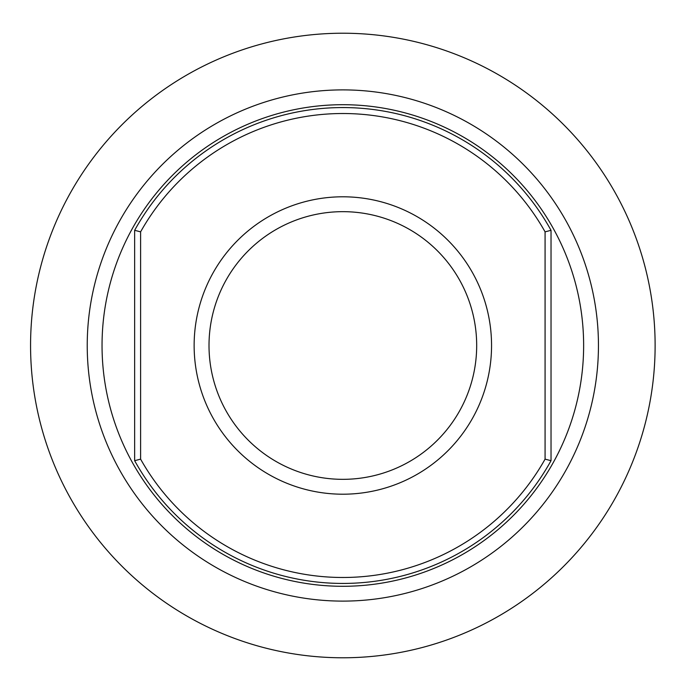 <?xml version="1.0" encoding="UTF-8"?>
<svg xmlns="http://www.w3.org/2000/svg" width="691" height="691" viewBox="0 0 691 691"><rect width="100%" height="100%" fill="white"/><g stroke="black" fill="none" stroke-linecap="round" stroke-linejoin="round"><path stroke-width="1.04" d="M134.65 460.69L134.65 230.31A237.929 237.929 0 0 1 551.029 230.31L551.029 460.69A237.929 237.929 0 0 1 134.65 460.69L140.601 459.144A231.977 231.977 0 0 0 545.078 459.144L545.078 231.856L551.029 230.31M551.029 460.69L545.078 459.144M134.65 230.31L140.601 231.856A231.977 231.977 0 0 1 545.078 231.856M140.601 231.856L140.601 459.144M194.136 345.5A148.703 148.703 0 0 1 342.84 196.797A148.703 148.703 0 0 1 491.551 345.5A148.703 148.703 0 0 1 342.84 494.203A148.703 148.703 0 0 1 194.136 345.5M209.01 345.5A133.838 133.838 0 0 1 409.763 229.593A133.838 133.838 0 0 1 409.763 461.407A133.838 133.838 0 0 1 209.01 345.5M655.12 345.5A312.28 312.28 0 0 0 186.7 75.06A312.28 312.28 0 0 0 186.7 615.94A312.28 312.28 0 0 0 655.12 345.5M598.449 345.5A255.61 255.61 0 0 0 342.84 89.89A255.61 255.61 0 0 0 87.23 345.5A255.61 255.61 0 0 0 342.84 601.11A255.61 255.61 0 0 0 598.449 345.5M102.043 345.5A240.796 240.796 0 0 1 463.238 136.965A240.796 240.796 0 0 1 463.238 554.035A240.796 240.796 0 0 1 102.043 345.5"/></g></svg>
